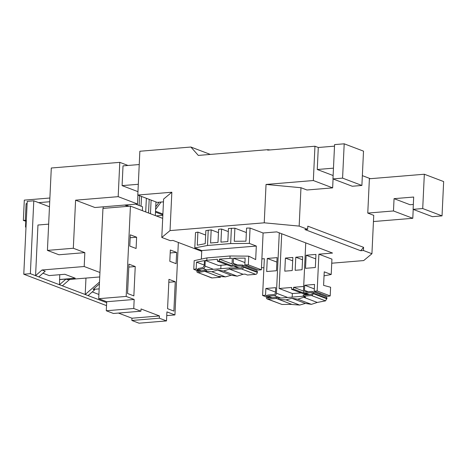 <?xml version="1.0" encoding="UTF-8"?>
<svg xmlns="http://www.w3.org/2000/svg" width="467" height="467" viewBox="0 0 467 467"><rect width="100%" height="100%" fill="white"/><g stroke="black" fill="none" stroke-linecap="round" stroke-linejoin="round"><path stroke-width="0.7" d="M26.275 221.323L23.35 220.442L25.311 220.278L26.094 203.688L27.115 203.606M26.31 220.657L25.311 220.278M27.092 204.067L26.094 203.688M38.644 202.655L49.712 201.738M49.887 198.014L24.307 200.127L23.35 220.442M26 227.195L25.51 227.009L25.778 221.364M26.012 226.968L25.51 227.009M59.753 274.701L59.484 284.736L30.355 273.68L23.782 274.222L106.523 305.628M23.782 274.222L27.22 201.353L33.793 200.81L49.473 206.764M270.23 149.925L267.684 149.685L198.312 155.412L190.886 147.035L210.343 154.419M370.384 178.692L362.357 175.645M190.886 147.035L139.861 151.25L137.8 195.037L171.844 192.229L163.602 199.076L161.792 237.446L170.28 240.668L173.029 240.447L201.721 251.339M137.958 191.651L122.091 185.627L123.019 165.873L139.236 164.536M122.091 185.627L138.302 184.284M127.993 165.464L119.791 162.353L51.3 168.009L47.418 250.4L58.941 254.772L84.842 252.629L73.319 248.257L75.59 200.18L94.9 207.511L137.491 203.991L137.911 195.083M139.586 195.72L139.125 205.468M162.691 218.375L130.433 206.128L102.956 208.399L98.7 298.687L106.704 301.729L106.278 310.753L113.434 313.474L140.911 311.203L133.755 308.489L134.181 299.458L126.172 296.417L98.7 298.687M142.371 210.658L142.552 206.77L135.64 204.143A4.6 0.952 2.7 0 1 135.693 204.167M162.831 215.351L156.176 215.9M118.408 313.059L131.974 318.214L131.869 320.473L159.346 318.202L166.503 320.917L166.923 311.886L174.932 314.927L166.748 315.604M131.869 320.473L139.026 323.187L166.503 320.917M178.347 242.466L174.932 314.927M130.433 206.128L126.172 296.417M127.549 293.492L133.854 295.885L135.237 266.54L128.933 264.147L127.549 293.492M129.779 246.091L136.09 248.485L136.621 237.213L130.316 234.819L129.779 246.091M176.112 263.68L176.643 252.408L170.338 250.014L169.807 261.286L176.112 263.68M173.876 311.08L175.259 281.735L168.955 279.342L167.571 308.687L173.876 311.08M131.974 318.214L159.451 315.943L159.346 318.202M159.451 315.943L141.016 308.944L140.911 311.203M134.181 299.458L106.704 301.729M133.755 308.489L106.278 310.753M168.815 282.266L175.259 281.735M170.198 252.939L176.643 252.408M130.176 237.744L136.621 237.213M128.793 267.077L135.237 266.54M103.236 206.823L103.166 208.381M128.075 206.321L124.718 205.048M125.699 204.966L129.061 206.239M84.842 252.629L84.188 266.517L41.995 270.002L45.211 271.222L38.784 276.878M99.938 272.495L84.188 266.517M232.046 263.937L219.367 259.121L232.315 258.222L232.046 263.867L233.424 265.951L241.999 266.079M303.69 286.464L293.591 287.298L293.504 289.131L291.577 289.295L291.665 287.456L279.132 288.495L292.348 293.51L292.179 297.111M301.203 292.949L292.348 293.51M331.739 263.213L363.688 260.574L371.93 253.727L363.443 250.505L360.693 250.732L304.904 229.548L307.654 229.326L299.16 226.098L264.234 222.817L170.035 230.599L161.792 237.446M261.473 267.603L263.908 267.83M246.354 232.543L234.895 228.194L228.451 228.468L227.832 241.556L220.938 242.128L221.556 229.034L218.614 229.279L217.996 242.373L210.564 242.986L211.183 229.892L205.854 230.593L205.235 243.681L197.278 245.198L197.897 232.105L195.51 232.56L194.786 247.913L207.511 245.484L208.235 230.138M314.326 288.904L304.723 285.255L314.536 284.45L314.215 291.221L317.163 290.976L318.897 254.182L332.533 253.056L276.744 231.877L263.102 233.004L250.067 228.054L246.564 228.083L245.946 241.176L234.276 241.281L234.895 228.194M318.897 254.182L331.932 259.132L331.208 274.479L324.045 275.845M306.142 255.239L305.523 268.327L315.336 267.515L315.949 254.427L306.142 255.239L315.745 258.881M295.786 257.212L302.68 256.646L302.061 269.733L295.167 270.305L295.786 257.212L302.528 259.775M285.407 258.07L292.838 257.457L292.225 270.551L284.788 271.164L285.407 258.07L292.681 260.831M267.282 258.444L266.669 271.537L276.476 270.726L277.094 257.638L267.282 258.444L276.884 262.092M261.882 258.893L264.34 258.689L262.606 295.483L265.548 295.237L265.869 288.466L275.682 287.654L275.442 292.733A1.734 1.43 110.8 0 1 273.89 294.549L268.099 295.027A1.845 1.529 110.8 0 0 266.447 296.965L262.606 295.483M205.643 235.047L197.897 232.105M218.451 232.654L211.183 229.892M228.305 231.597L221.556 229.034M220.436 276.517L220.401 277.258L217.972 276.336L225.45 276.884L231.2 275.244L237.172 276.172L243.05 274.263L245.012 274.1L247.44 275.022L255.683 274.345A1.845 1.529 110.8 0 0 257.335 272.407L257.358 271.928A1.845 1.529 110.8 0 0 256.447 270.329L242.478 265.028L234.276 264.853L233.243 263.289L233.482 258.21L245.152 258.105L244.831 264.877L248.333 264.847L248.742 256.155L230.085 255.986L229.98 258.245M243.05 274.263L229.466 269.109L241.602 268.998C242.735 268.875 243.383 268.268 243.558 267.177L242.478 265.028M206.519 269.879L203.303 268.659L198.177 269.634L197.646 270.883L198.09 271.467L206.361 269.891L229.519 267.982L229.466 269.109L223.588 271.012L237.172 276.172M242.21 266.213L241.743 266.032L242.391 267.188L241.655 267.871L229.519 267.982M244.831 264.877L258.426 270.043L261.368 269.798L263.102 233.004M248.823 266.394L248.777 267.416M220.401 277.258L212.117 277.941A1.845 1.529 110.8 0 1 211.545 277.865L198.037 272.6C197.272 272.629 196.881 272.109 196.846 271.035L198.23 268.507L202.923 267.609L204.196 265.688L204.435 260.609L196.479 262.127L204.225 265.069M220.967 265.268L220.803 268.7M203.303 268.659C204.266 268.332 204.832 267.48 205.001 266.097L205.264 260.452L217.435 259.278L217.348 261.117L219.28 260.954L219.367 259.121M205.264 260.452L218.486 265.472L226.98 264.771M225.45 276.884L211.866 271.73L217.616 270.089L223.588 271.012M231.2 275.244L217.616 270.089M217.972 276.336L204.388 271.181L211.866 271.73M305.745 242.887L303.474 290.982A2.312 1.909 -69.2 0 0 304.618 292.978A2.312 1.909 -69.2 0 0 305.33 293.078L309.288 294.578M304.723 285.255L304.484 290.334A1.734 1.43 110.8 0 0 305.342 291.834A1.734 1.43 110.8 0 0 305.879 291.91L311.664 291.431A1.845 1.529 110.8 0 1 312.236 291.507A1.845 1.529 110.8 0 1 313.153 293.107L313.129 293.585A1.845 1.529 110.8 0 1 311.471 295.523L303.229 296.201L303.281 295.074L311.524 294.391A0.695 0.572 -69.2 0 0 312.149 293.667L312.166 293.188A0.695 0.572 -69.2 0 0 311.612 292.558L305.33 293.078M293.591 287.298L303.474 291.052M280.749 298.057L274.368 295.634L268.046 296.16A0.695 0.572 -69.2 0 0 267.428 296.884L267.404 297.362A0.695 0.572 -69.2 0 0 267.959 297.993L276.242 297.31L276.19 298.436L278.618 299.359L286.096 299.907L299.68 305.062L305.424 303.422L311.401 304.35L317.28 302.441L325.552 300.865L326.929 298.337C326.9 297.263 326.503 296.743 325.744 296.773M286.096 299.907L291.84 298.267L297.818 299.189L303.696 297.286L305.657 297.123L303.229 296.201L278.671 298.226L278.618 299.359L292.202 304.513L299.68 305.062M291.84 298.267L305.424 303.422M297.818 299.189L311.401 304.35M303.696 297.286L317.28 302.441M276.19 298.436L267.906 299.119A1.845 1.529 110.8 0 1 267.334 299.043A1.845 1.529 110.8 0 1 266.423 297.444L266.447 296.965M291.84 304.373L281.986 304.466L267.906 299.119M274.368 295.634A2.312 1.909 -69.2 0 0 276.435 293.218L287.684 297.485M279.284 232.84L276.435 293.218M307.105 293.924L307.088 294.292L305.161 294.449L291.577 289.295M267.334 299.043L281.986 304.466M317.163 290.976L330.198 295.926L330.607 287.234L323.596 285.378L324.238 271.835L331.208 274.479M330.198 295.926L327.811 296.382L314.215 291.221M320.064 293.439L320.018 294.461M266.885 295.745L265.548 295.237M204.756 271.315L198.037 272.6L212.117 277.941M196.876 270.527L193.776 269.354L196.163 268.899L197.237 269.307M206.823 260.16L206.928 257.901L230.085 255.986M206.928 257.901L194.184 260.662L193.776 269.354M196.163 268.899L196.479 262.127M206.361 269.891L206.309 271.023L204.388 271.181M363.443 250.505L363.595 247.341L307.8 226.162L307.654 229.326M373.448 221.545L412.793 218.293L393.477 210.961L394.055 198.656L413.68 197.039L413.102 209.339L432.419 216.67L442.033 215.877L443.65 181.57L424.334 174.238L369.385 178.773L367.768 213.086L373.74 215.351L371.93 253.727M267.684 149.685L267.661 150.135L314.956 146.229L313.339 180.536L332.65 187.868L306.942 189.993L300.97 187.728L299.16 226.098M137.8 195.037L157.11 202.374L163.468 201.849M314.956 146.229L318.29 147.496L334.506 146.153M344.197 143.813L334.582 144.607L332.959 178.919L352.276 186.251L361.89 185.457L363.513 151.145L344.197 143.813L342.58 178.125L332.959 178.919M85.969 278.081L85.198 294.496L59.484 284.736L65.999 279.068L59.723 279.587M99.395 283.948L93.149 289.377L99.162 288.88M99.728 276.949L67.435 279.616L65.999 279.068M42.941 273.218L49.158 275.577L64.855 274.281L75.228 278.215L59.525 279.511M119.791 162.353L118.174 196.66L75.59 200.18M118.174 196.66L137.491 203.991M300.97 187.728L266.044 184.447L264.234 222.817M313.339 180.536L266.044 184.447M333.07 178.96L332.65 187.868M361.89 185.457L342.58 178.125M318.29 147.496L317.251 169.503L333.467 168.161M171.844 192.229L170.035 230.599M48.656 224.142L37.961 225.024L35.574 275.658L41.995 270.002M367.768 213.086L393.477 210.961M394.055 198.656L410.038 204.727L413.33 204.453M413.102 209.339L422.717 208.545L442.033 215.877M413.213 209.379L412.793 218.293M424.334 174.238L422.717 208.545M73.319 248.257L47.418 250.4M93.149 289.377L94.585 289.919L88.07 295.588L106.663 302.645M92.268 291.939L98.899 294.461M30.355 273.68L33.793 200.81M333.123 175.528L317.251 169.503M99.483 282.074L85.198 294.496L88.07 295.588M62.356 285.827L69.717 279.424M363.595 247.341L360.693 250.732M248.742 256.155L255.677 259.594L256.319 246.051L249.343 243.4L250.067 228.054M261.368 269.798L248.333 264.847M207.511 245.484L230.669 243.57L231.393 228.223M230.669 243.57L249.343 243.4M194.786 247.913L201.762 250.557L201.359 259.109M201.762 250.557L256.319 246.051M233.482 258.21L244.942 262.565M275.472 292.114L265.869 288.466M281.712 233.763L279.132 288.495M276.242 297.31L278.671 298.226M217.348 261.117L230.931 266.272L232.864 266.114L232.881 265.653M293.504 289.131L307.088 294.292M232.864 266.114L219.28 260.954M162.855 214.908L155.482 212.106M162.895 214.014L155.523 211.212M155.727 206.805L159.113 202.205M155.604 209.485L161.074 202.042M141.046 206.198L141.507 196.449M149.189 199.362L148.547 213.005M151.11 200.092L150.462 213.734M155.96 201.937L155.318 215.573M145.716 211.93L146.358 198.288M241.602 268.998L255.683 274.345M325.552 300.865L311.471 295.523M205.001 266.097L213.454 269.307M197.646 270.883L198.819 271.327M197.669 270.405L199.678 271.164M198.177 269.634L201.365 270.842M233.243 263.289L237.592 264.947M243.558 267.177L257.335 272.407M243.576 266.698L257.358 271.928M234.276 266.102L238.993 267.895M304.484 290.334L308.132 291.723M326.906 298.816L313.129 293.585M326.929 298.337L313.153 293.107M312.009 292.71L311.612 292.558M268.864 297.917L267.404 297.362M269.92 297.829L267.428 296.884M271.998 297.66L268.046 296.16M326.205 296.814L312.236 291.507M304.618 292.978L308.915 294.607M238.549 267.9L233.424 265.951"/></g></svg>
